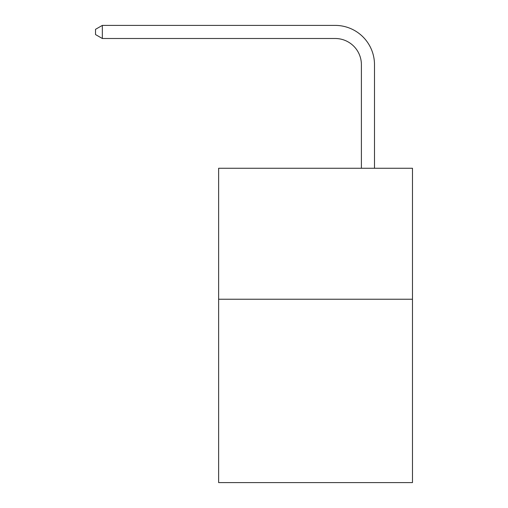 <?xml version="1.0" encoding="UTF-8"?>
<svg xmlns="http://www.w3.org/2000/svg" width="508" height="508" viewBox="0 0 508 508"><rect width="100%" height="100%" fill="white"/><g stroke="black" fill="none" stroke-linecap="round" stroke-linejoin="round"><path stroke-width="0.76" d="M412.477 299.237L412.477 482.6L218.637 482.6L218.637 168.262L412.477 168.262L412.477 299.237L218.637 299.237M361.398 168.262L361.398 64.694A26.194 26.194 0 0 0 335.204 38.5L102.337 38.5L95.523 34.569L95.523 29.331L102.337 25.4L335.204 25.4A39.294 39.294 0 0 1 374.498 64.694L374.498 168.262M361.398 64.694A26.194 26.194 0 0 0 335.204 38.5A26.194 26.194 0 0 1 361.398 64.694A26.194 26.194 0 0 0 335.204 38.5A26.194 26.194 0 0 1 361.398 64.694A26.194 26.194 0 0 0 335.204 38.5A26.194 26.194 0 0 1 361.398 64.694A26.194 26.194 0 0 0 335.204 38.5A26.194 26.194 0 0 1 361.398 64.694A26.194 26.194 0 0 0 335.204 38.5A26.194 26.194 0 0 1 361.398 64.694A26.194 26.194 0 0 0 335.204 38.5A26.194 26.194 0 0 1 361.398 64.694A26.194 26.194 0 0 0 335.204 38.5A26.194 26.194 0 0 1 361.398 64.694A26.194 26.194 0 0 0 335.204 38.5A26.194 26.194 0 0 1 361.398 64.694A26.194 26.194 0 0 0 335.204 38.5A26.194 26.194 0 0 1 361.398 64.694A26.194 26.194 0 0 0 335.204 38.5A26.194 26.194 0 0 1 361.398 64.694A26.194 26.194 0 0 0 335.204 38.5A26.194 26.194 0 0 1 361.398 64.694A26.194 26.194 0 0 0 335.204 38.5A26.194 26.194 0 0 1 361.398 64.694A26.194 26.194 0 0 0 335.204 38.5A26.194 26.194 0 0 1 361.398 64.694A26.194 26.194 0 0 0 335.204 38.5A26.194 26.194 0 0 1 361.398 64.694A26.194 26.194 0 0 0 335.204 38.5A26.194 26.194 0 0 1 361.398 64.694M102.337 25.4L335.204 25.4L102.337 25.4L335.204 25.4L102.337 25.4L335.204 25.4L102.337 25.4L335.204 25.4L102.337 25.4L335.204 25.4L102.337 25.4L335.204 25.4L102.337 25.4L335.204 25.4L102.337 25.4L335.204 25.4L102.337 25.4L335.204 25.4L102.337 25.4L335.204 25.4L102.337 25.4L335.204 25.4L102.337 25.4L335.204 25.4L102.337 25.4L335.204 25.4L102.337 25.4L335.204 25.4L102.337 25.4L335.204 25.4L102.337 25.4L102.337 38.5"/></g></svg>
